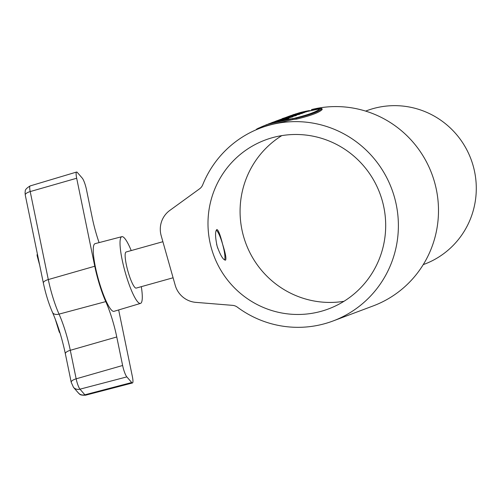 <?xml version="1.0" encoding="UTF-8"?>
<svg xmlns="http://www.w3.org/2000/svg" width="501" height="501" viewBox="0 0 501 501"><rect width="100%" height="100%" fill="white"/><g stroke="black" fill="none" stroke-linecap="round" stroke-linejoin="round"><path stroke-width="0.75" d="M423.245 264.622L424.309 264.227A81.982 80.605 -110.6 0 0 473.144 165.737A81.982 80.605 -110.6 0 0 366.719 110.702L365.649 111.103M216.877 229.521C218.342 229.934 220.252 234.825 222.601 244.194C225.519 253.443 226.502 258.767 225.55 260.169C223.189 260.013 220.384 255.366 217.146 246.241C215.117 236.754 215.029 231.18 216.877 229.521L216.92 229.502M211.447 248.377A90.186 88.664 -110.6 0 0 328.518 308.917A90.186 88.664 -110.6 0 0 382.232 200.582A90.186 88.664 -110.6 0 0 265.167 140.042A90.186 88.664 -110.6 0 0 211.447 248.377M281.806 135.614A90.186 88.664 -110.6 0 0 243.536 236.34A90.186 88.664 -110.6 0 0 343.962 301.308M311.472 109.587A103.068 101.327 69.4 0 1 434.542 182.12A103.068 101.327 69.4 0 1 373.151 305.929L333.04 320.978A103.068 101.327 69.4 0 1 237.361 307.163A9.369 9.212 69.4 0 0 232.589 305.36L195.797 302.36A23.422 23.027 69.4 0 1 175.212 285.269L161.184 235.695A23.422 23.027 69.4 0 1 169.789 210.433L199.605 188.796A9.369 9.212 69.4 0 0 202.73 184.781A103.068 101.327 69.4 0 1 260.639 127.98A103.068 101.327 69.4 0 1 394.431 197.162A103.068 101.327 69.4 0 1 333.04 320.978M224.605 259.938A15.788 2.874 74.4 0 0 223.991 249.961A15.788 2.874 74.4 0 0 216.294 230.191M162.888 241.707L126.102 252.003A18.737 3.413 74.4 0 0 126.271 264.415A18.737 3.413 74.4 0 0 136.203 288.094L173.089 277.773M131.218 250.569A34.644 6.313 74.4 0 0 121.837 236.679A34.644 6.313 74.4 0 0 122.119 259.637A34.644 6.313 74.4 0 0 140.512 303.406A34.644 6.313 74.4 0 0 141.32 286.666M121.837 236.679L95.09 243.655A35.139 6.4 74.4 0 0 95.378 266.939A35.139 6.4 74.4 0 0 114.028 311.328L140.512 303.406M118.662 309.944L132.402 376.752A9.369 1.71 -105.6 0 1 132.477 382.964A9.369 1.71 -105.6 0 1 131.719 382.526L126.834 376.89A9.369 1.71 -105.6 0 1 122.626 365.492L116.764 336.973A37.481 6.832 74.4 0 0 105.767 301.608A37.481 6.832 -105.6 0 1 94.77 266.238L76.678 178.243A9.369 1.71 -105.6 0 1 76.59 172.037A9.369 1.71 -105.6 0 1 77.354 172.476L82.239 178.105A9.369 1.71 -105.6 0 1 86.448 189.503L92.309 218.023A37.481 6.832 74.4 0 0 99.092 242.609M59.963 332.783A63.22 11.523 -105.6 0 1 59.776 332.745A2.004 0.363 -105.6 0 1 59.018 331.23L59.444 331.111M37.412 254.132A63.22 11.523 74.4 0 0 37.13 254.646A2.004 0.363 -105.6 0 0 37.343 256.487A334.054 60.878 74.4 0 0 39.685 265.179M55.229 319.005A334.054 60.878 74.4 0 0 59.018 331.23M216.601 244.131A15.788 2.874 74.4 0 0 217.791 248.321M278.124 120.478L289.177 117.503M289.252 117.472C291.225 116.476 276.496 120.603 275.406 121.348L289.359 117.416M272.256 122.526L292.791 116.814L286.466 117.841L274.955 121.511M284.75 118.825L292.953 116.72M256.418 129.352L258.704 128.143C269.169 123.089 280.485 119.921 292.653 118.637L296.404 118.167C310.62 114.704 319.124 111.516 321.911 108.598L321.911 108.573M258.704 128.143L266.833 124.555L292.647 118.543L296.423 118.167C310.645 114.704 319.15 111.516 321.93 108.598L322.193 109.519L321.918 108.585M291.4 116.013L291.382 115.925A104.095 102.342 -110.6 0 0 287.918 116.896L287.943 116.984A104.001 102.248 -110.6 0 1 291.4 116.013L296.185 114.873M291.989 116.144L299.961 114.19L296.805 114.478L287.918 116.896M285.119 117.854L279.965 119.626M289.534 117.159L296.335 115.562L290.411 116.508A104.095 102.342 -110.6 0 0 278.706 120.102L278.08 120.334A104.095 102.342 -110.6 0 0 277.454 120.572M284.155 118.374A104.001 102.248 -110.6 0 1 289.81 116.833L292.321 116.295M320.095 108.742L295.534 113.909M272.312 122.657A104.001 102.248 -110.6 0 1 287.843 118.768L288.808 118.249L282.345 119.382L269.075 123.716A104.095 102.342 -110.6 0 0 268.104 124.085M308.798 110.909L309.405 110.583A104.095 102.342 -110.6 0 0 298.878 112.932L289.277 116.138L298.283 113.257A104.001 102.248 -110.6 0 1 308.798 110.909L308.779 110.815A104.095 102.342 -110.6 0 0 298.252 113.163M293.542 114.723L298.283 113.257M306.023 111.948L306.637 111.623L306.023 111.948A104.001 102.248 -110.6 0 0 292.427 115.211M304.583 112.393L303.975 112.719L304.583 112.393A104.095 102.342 -110.6 0 0 285.833 117.428L285.207 117.66A104.095 102.342 -110.6 0 0 284.581 117.898M303.975 112.719A104.001 102.248 -110.6 0 0 295.189 114.597L294.751 114.76M302.704 113.094L302.097 113.426L302.704 113.094A104.095 102.342 -110.6 0 0 293.912 114.973L295.189 114.597M302.097 113.426A104.001 102.248 -110.6 0 0 295.959 114.648M288.369 116.727A104.001 102.248 -110.6 0 0 287.236 117.09M292.647 118.543L296.398 118.073C310.62 114.61 319.124 111.422 321.905 108.504L319.3 108.548L292.409 114.967M256.387 129.271L258.66 128.056M266.833 124.555L294.651 118.192C308.829 114.641 317.308 111.46 320.089 108.648L293.523 114.541M287.843 118.768L288.808 118.249M287.825 118.681A104.095 102.342 -110.6 0 0 269.075 123.716M285.207 118.994C287.186 117.992 272.463 122.112 271.36 122.864L271.066 122.977A104.095 102.342 -110.6 0 1 284.912 119.1L285.32 118.931M285.138 119.019L276.327 121.255M308.779 110.815L309.405 110.583M290.386 115.718L290.78 115.568M287.687 116.752L288.639 116.42M306.011 111.861A104.095 102.342 -110.6 0 0 288.626 116.389M306.637 111.623A104.095 102.342 -110.6 0 0 289.252 116.157L290.192 115.806A104.095 102.342 -110.6 0 0 288.82 116.307L286.315 117.247A104.095 102.342 -110.6 0 0 286.077 117.334M287.687 116.746A104.095 102.342 -110.6 0 0 286.315 117.247M303.957 112.625A104.095 102.342 -110.6 0 0 295.164 114.504M302.078 113.332A104.095 102.342 -110.6 0 0 283.328 118.368A104.095 102.342 -110.6 0 0 282.802 118.568M285.207 117.66A104.095 102.342 -110.6 0 1 291.701 115.474L290.448 115.944A104.095 102.342 -110.6 0 0 283.954 118.13L283.328 118.368M287.931 117.535L287.906 117.447C297.826 115.224 298.659 114.911 290.411 116.508M289.81 116.833L289.785 116.739A104.095 102.342 -110.6 0 0 278.08 120.334M287.906 117.447A104.095 102.342 -110.6 0 0 276.201 121.042L276.828 120.804A104.095 102.342 -110.6 0 1 288.532 117.209C293.48 116.032 293.899 115.875 289.785 116.739L292.728 116.163M276.201 121.042A104.095 102.342 -110.6 0 0 275.744 121.211M292.227 115.706L296.367 114.785M291.382 115.925L292.202 115.618C308.866 111.441 269.463 122.419 286.509 117.29L287.211 117.027M286.541 117.378L282.288 118.768M279.401 119.839L299.949 114.096M258.685 128.15L258.835 128.676M296.423 118.167L296.686 119.088C310.908 115.637 319.413 112.449 322.193 109.519M292.672 118.637L292.928 119.551L296.686 119.088M263.964 126.797L267.19 125.519L292.928 119.551M76.678 178.243L30.204 191.57A7.027 2.486 168.4 0 0 25.269 195.064L25.05 192.465C25.776 191.351 23.434 190.004 30.129 185.934A8.511 1.553 74.4 0 0 30.204 191.57L48.296 279.564L94.77 266.238M25.269 195.064L43.362 283.059A7.027 2.486 168.4 0 1 48.296 279.564A36.617 6.676 74.4 0 0 59.043 314.121L105.767 301.608M43.362 283.059C45.654 293.862 48.703 303.65 52.511 312.43A7.027 4.34 156 0 0 59.043 314.121A38.339 6.989 -105.6 0 1 70.297 350.305L76.158 378.819A8.511 1.553 74.4 0 0 79.978 389.171L84.863 394.807L131.719 382.526M85.552 395.201C78.695 395.433 79.759 393.648 78.35 392.941A7.027 6.45 -40.9 0 0 84.863 394.807A8.511 1.553 74.4 0 0 85.552 395.201L132.477 382.964M78.35 392.941L73.465 387.311A7.027 6.45 -40.9 0 0 79.978 389.171L126.834 376.89M73.465 387.311L71.223 382.313A7.027 2.486 -11.6 0 1 76.158 378.819L122.626 365.492M71.223 382.313L65.362 353.8A7.027 2.486 -11.6 0 1 70.297 350.305L116.764 336.973M37.343 256.487L37.869 256.343M37.13 254.646L37.5 254.539M267.202 125.513L260.639 127.98M30.129 185.934L76.59 172.037M65.362 353.8C62.074 338.375 57.79 324.585 52.511 312.43M275.162 121.43L272.989 122.244"/></g></svg>
